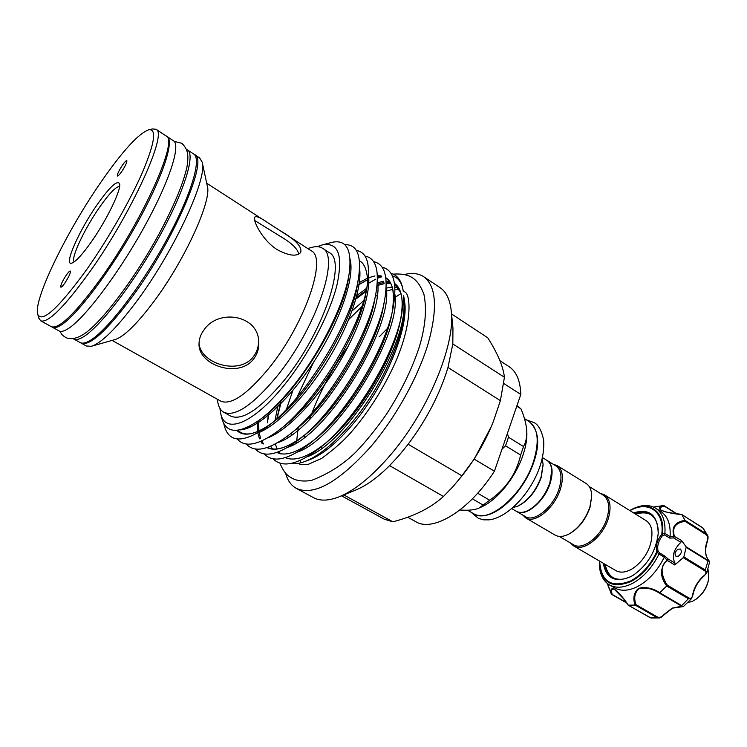 <?xml version="1.0" encoding="UTF-8"?>
<svg xmlns="http://www.w3.org/2000/svg" width="747" height="747" viewBox="0 0 747 747"><rect width="100%" height="100%" fill="white"/><g stroke="black" fill="none" stroke-linecap="round" stroke-linejoin="round"><path stroke-width="1.12" d="M51.898 326.934L52.402 327.27C54.251 328.288 57.071 327.616 60.88 325.244C76.483 315.804 109.874 271.927 135.973 225.277C162.174 178.608 174.742 140.866 167.141 136.617L166.609 136.327M52.402 327.27L59.013 330.912C60.909 331.957 63.784 331.323 67.641 328.988C83.431 319.688 116.877 276.026 142.864 229.488C168.943 182.922 181.26 145.133 173.453 140.753L167.141 136.617M687.585 602.792L692.74 601.186L696.419 598.954C703.114 593.678 707.222 586.853 708.754 578.467L708.007 568.869M608.646 587.945L607.572 583.678L611.335 594.089C610.252 589.486 611.279 587.842 614.436 589.159C619.179 592.913 623.801 598.254 628.311 605.182L635.025 605.07C632.728 598.039 633.914 592.474 638.573 588.365C645.483 586.6 652.579 588.048 659.862 592.707L659.302 593.062C652.374 588.599 645.595 587.161 638.965 588.748C634.633 592.716 633.643 598.03 635.986 604.668L657.621 617.078C659.984 617.76 662.159 616.863 664.158 614.37L664.513 614.464C661.982 616.947 660.189 618.114 659.134 617.965L656.958 617.582L657.621 617.078M628.311 605.182L650.03 617.62L656.958 617.582L635.109 605.061L635.986 604.668M664.326 557.047L658.975 554.106L656.716 551.902L656.753 551.267L658.088 551.109L659.592 552.92L664.737 556.039L667.893 558.821L667.473 560.539C658.406 565.974 662.561 578.15 667.323 585.162L689.023 598.03C691.04 598.833 692.254 597.731 692.656 594.715C694.243 587.207 697.95 580.914 703.777 575.834C706.232 574.004 706.634 572.37 704.981 570.941L683.262 557.654L674.756 564.947L667.473 560.539L664.242 557.197L664.737 556.039M633.605 512.89C649.582 508.1 657.78 515.028 658.21 533.666C655.959 551.202 647.612 565.077 633.176 575.274L630.711 576.675C615.267 583.09 606.125 578.617 603.296 563.257M604.697 564.078C605.63 570.325 608.254 574.76 612.577 577.394C617.797 580.279 624.053 579.905 631.355 576.273L633.792 574.882M678.033 549.185C674.98 551.669 674.298 554.041 675.979 556.3L678.36 556.198C681.423 553.723 682.114 551.351 680.442 549.073L678.033 549.185M664.158 614.37L672.197 608.095L680.508 606.489C682.702 606.975 682.87 606.741 681.012 605.789L683.374 606.573L691.451 598.73L688.678 598.889L666.688 585.993C659.666 576.479 659.816 567.813 667.155 559.989M658.975 554.106C652.206 567.72 643.26 577.543 632.13 583.584C623.287 587.936 615.705 588.375 609.403 584.892C602.81 580.783 599.458 573.575 599.355 563.257L599.365 562.51M609.403 584.892L614.604 587.889C620.944 591.381 628.535 590.97 637.387 586.647C648.545 580.634 657.5 570.82 664.242 557.197M659.862 592.707L666.688 585.993M670.078 536.542C670.834 524.459 667.697 516.056 660.665 511.35L655.586 508.156C662.57 512.834 665.68 521.201 664.895 533.265L670.068 536.701L673.859 536.122C671.301 527.27 675.017 522.004 685.008 520.332L681.787 514.543C673.561 513.908 666.651 512.479 661.039 510.257C658.256 508.259 659.106 506.681 663.597 505.532L653.625 507.101L656.902 506.27M631.103 509.771L631.757 509.417C640.926 504.673 648.863 504.253 655.586 508.156M630.421 569.877L626.854 571.324C622.587 572.594 618.908 572.351 615.808 570.577L573.575 545.889C583.192 552.491 603.24 536.776 608.46 518.026C611.504 506.69 610.131 498.94 604.342 494.766L600.214 493.328M559.214 536.383L573.36 544.666C582.669 551.062 602.082 535.832 607.143 517.671C610.094 506.699 608.768 499.192 603.156 495.149L589.224 486.53M547.019 460.423L547.206 460.525C552.472 464.382 553.48 471.88 550.222 483.029C544.656 501.489 525.318 517.531 516.569 511.424L516.392 511.322M547.206 460.525L555.983 465.96C561.314 469.844 562.37 477.342 559.158 488.473C553.676 506.886 534.329 522.797 525.486 516.644L516.569 511.424M553.247 464.27L557.206 465.586C562.715 469.592 563.808 477.333 560.502 488.818C554.844 507.839 534.852 524.254 525.72 517.904L522.704 515.019M557.206 465.586L586.162 483.514C589.728 485.821 591.568 489.995 591.699 496.027L589.962 506.765C585.583 519.333 578.514 528.456 568.775 534.124C563.378 536.841 558.821 537.158 555.114 535.095L525.72 517.904M591.699 496.522L590.018 507.25C585.779 519.417 578.944 528.241 569.513 533.731L569.205 533.9M551.772 471.236L549.913 483.076C545.161 495.999 537.915 505.131 528.176 510.453L528.138 510.472M511.751 508.614L516.214 511.219C519.305 512.965 523.161 512.778 527.755 510.659C537.663 505.243 545.03 495.961 549.857 482.814L551.762 470.778C551.482 465.717 549.839 462.234 546.851 460.311L542.453 457.594M479.397 507.913L481.376 506.998C497.222 500.182 515.841 477.062 523.087 454.83C525.972 446.136 527.205 438.368 526.803 431.514L526.794 431.262M459.891 510.005C468.257 510.64 474.616 510.014 478.967 508.109L489.677 500.191C505.98 488.893 516.308 473.841 520.64 455.054L523.516 446.529C525.953 442.243 527.037 436.92 526.756 430.571C526.196 423.876 524.254 416.621 520.93 408.805L516.971 405.602M512.844 507.661L517.923 506.074C528.241 500.499 535.972 490.807 541.099 477.006L543.106 464.232L542.126 459.003M518.315 505.887L518.782 505.672C528.764 500.275 536.243 490.9 541.202 477.548L543.125 464.662M507.437 433.344L508.446 437.21L507.092 441.468L505.514 445.772L501.984 449.227M73.038 338.55L73.701 339.007C75.708 340.118 78.687 339.54 82.646 337.289C98.837 328.325 132.424 285.13 158.149 238.825C183.977 192.493 195.733 154.62 187.488 149.942L186.769 149.568M73.701 339.007L80.2 342.584C82.263 343.723 85.289 343.181 89.285 340.968C105.663 332.144 139.306 289.164 164.919 242.962C190.625 196.732 202.138 158.822 193.697 154.013L187.488 149.942M100.574 182.679C66.203 232.252 32.868 300.611 37.77 314.44C42.252 323.208 58.724 308.007 87.194 268.845C108.138 239.021 130.249 200.327 142.556 172.109C154.713 143.116 156.842 128.979 148.952 129.698C138.653 133.311 122.527 150.969 100.574 182.679M152.603 128.932L155.946 129.287C168.224 132.21 131.808 212.998 89.799 271.833C64.391 307.008 48.023 323.33 40.683 320.818L38.797 318.017M97.147 204.697C109.641 187.03 117.102 179.999 119.529 183.622C121.78 188.879 107.045 219.618 91.386 241.795C82.17 254.82 75.587 261.954 71.637 263.187C63.448 265.727 79.163 230.337 97.147 204.697M119.557 186.526C115.981 186.461 109.295 193.398 99.51 207.321C84.374 228.927 70.339 258.854 74.224 261.861M121.696 171.586C119.576 174.593 118.157 176.077 117.447 176.04C116.971 174.658 118.642 171.026 122.471 165.134C124.758 161.894 126.215 160.409 126.841 160.698C127.065 162.36 125.356 165.983 121.696 171.586M66.306 275.092C68.416 272.123 69.77 270.797 70.377 271.096C70.629 273.047 68.771 277.062 64.802 283.16C62.869 285.896 61.553 287.231 60.871 287.184C60.339 285.55 62.15 281.516 66.306 275.092M254.708 220.505L280.181 236.257C291.741 243.055 297.885 249.012 298.632 254.12M277.193 249.666C262.057 240.123 252.309 219.693 254.783 217.078C256.212 215.743 260.656 217.685 268.117 222.923L280.041 230.627C295.504 239.572 302.376 246.874 300.658 252.542C296.624 256.791 288.809 255.829 277.193 249.666M258.546 339.81C258.845 346.094 257.145 351.669 253.438 356.552C239.115 375.993 199.608 363.294 199.057 342.798M204.024 329.894C218.245 308.511 257.892 314.804 258.723 341.342C259.228 347.925 257.538 353.789 253.653 358.915C238.835 378.981 197.815 365.143 199.038 343.676C199.057 338.914 200.728 334.329 204.024 329.894M404.379 300.126L404.538 301.368C409.309 327.718 384.873 386.843 352.295 424.8C336.43 443.354 322.041 455.054 309.137 459.9L305.374 461.31M282.189 440.618L282.142 439.89M286.465 409.188L292.908 390.345M280.732 403.856L277.109 418.367M275.232 432.98L275.176 434.268M290.574 463.532C294.523 464.186 299.127 463.57 304.393 461.683C317.998 456.585 333.153 444.372 349.857 425.034C383.631 386.031 409.057 325.692 404.258 299.211L403.623 295.793M335.711 315.822L337.448 313.609M368.775 283.188L375.648 279.163M377.44 278.304L381.661 276.707M392.38 275.96C398.282 277.454 401.905 282.534 403.24 291.199L403.193 290.844C401.681 281.003 397.609 275.176 390.961 273.346M405.079 274.373C412.456 272.664 418.656 273.439 423.68 276.698C436.313 286.064 437.835 308.278 428.246 343.34C418.115 377.104 395.686 417.526 370.68 446.781C338.503 482.403 313.712 496.269 296.298 488.361C291.069 485.447 287.483 480.33 285.541 473.01M423.68 276.698L439.936 287.548C446.09 291.657 449.834 299.23 451.169 310.266C456.128 343.9 427.368 413.25 388.627 457.108C370.727 477.492 354.125 490.77 338.83 496.932C328.456 500.92 320.005 501.153 313.497 497.642L296.298 488.361M300.425 461.814L300.518 460.301M301.667 450.124L301.788 449.414M304.225 437.499L304.897 434.838M309.669 419.263L311.135 415.173M311.994 412.895C320.958 389.673 333.078 367.412 348.335 346.094M341.547 495.821L384.322 519.212L392.866 521.808C413.875 516.41 430.748 507.96 443.475 496.475L452.869 486.764L461.991 475.858C475.26 459.162 485.746 440.954 493.45 421.252L500.387 400.653L447.985 367.459C439.974 393.846 426.696 419.45 408.142 444.26L398.973 455.549L389.598 465.633C377.347 477.791 365.946 485.961 355.413 490.172L340.025 496.447M321.481 448.452L321.817 446.342M408.142 444.26L461.991 475.858M155.946 129.287L166.133 135.954C178.869 139.213 143.079 219.926 101.004 278.342C75.55 313.273 58.994 329.38 51.347 326.682L40.683 320.818M194.164 154.368L194.687 154.657C208.712 158.859 174.63 239.339 132.406 296.587C106.812 330.828 89.761 346.347 81.236 343.162L80.741 342.836M194.687 154.657L199.626 157.897L202.166 162.09C207.881 177.45 174.957 249.517 137.831 299.743C117.148 327.616 101.639 343.125 91.302 346.291L86.409 346.01L81.236 343.162M202.269 162.566L207.302 186.012C212.157 199.86 185.219 259.489 154.368 300.864C137.131 323.909 123.955 336.832 114.851 339.633L91.778 346.15M280.041 230.627L311.238 250.796C327.522 257.678 304.813 324.058 269.107 367.944C247.154 394.453 231.038 405.518 220.767 401.139L112.106 340.408M311.798 247.397L312.377 247.248C316.448 246.211 319.819 246.547 322.489 248.247C340.52 255.885 316.009 328.596 276.792 376.451C252.794 405.21 235.118 417.143 223.773 412.26C221.028 410.701 219.151 407.881 218.152 403.8L218.021 403.212M322.489 248.247L329.11 252.551C347.383 260.367 323.19 333.003 283.963 380.634C259.947 409.244 242.187 421.065 230.683 416.098L223.773 412.26M317.232 246.669L322.144 244.96C338.428 241.748 343.349 255.185 336.906 285.251C329.576 314.487 308.128 355.413 284.495 384.77C253.149 424.165 224.884 434.689 220.71 413.502L219.926 408.357M330.921 242.616L331.612 242.43C346.076 239.105 351.996 249.04 349.353 272.235C345.385 302.675 319.352 355.17 289.64 390.466C279.033 403.156 268.948 413.026 259.396 420.057C238.517 434.324 225.986 433.699 221.794 418.208L221.635 417.508M313.609 362.183L296.923 397.497M287.903 435.753L287.828 437.368M297.848 463.439L301.424 464.727M291.171 445.791L291.134 445.24M291.265 435.062L291.479 432.933M296.475 442.831L298.277 426.948M363.621 300.658L352.005 311.004M348.728 319.492L361.707 306.756M375.265 296.559L377.058 295.476M604.342 494.766L645.931 520.528C648.947 522.433 650.889 525.571 651.767 529.931L651.842 530.361M570.372 542.92L573.575 545.889M459.433 479.07L474.233 459.144L491.442 426.22M301.302 464.699L307.885 464.513L321.668 458.425C334.105 449.218 343.751 440.693 350.614 432.849C367.113 413.819 381.185 392.175 392.838 367.916C413.063 325.188 410.635 294.589 405.117 292.198L403.109 290.275M398.338 287.782L394.864 287.128M392.231 287.091L386.134 288.099M385.9 291.209L392.745 289.388M394.958 289.154L399.477 289.369M332.135 323.628L334.086 321.257M355.88 299.024L366.039 291.461M377.646 285.447L384.173 283.692M386.236 283.458L390.718 283.636M394.659 284.831L398.3 287.306M390.027 282.039L386.19 282.039M403.651 297.026L401.699 314.459C394.397 355.311 355.236 420.197 320.491 447.434C298.361 464.634 282.543 468.406 273.047 458.77M266.67 428.591L266.8 427.2M267.333 422.895L268.733 415.015M382.081 267.202C393.548 269.807 397.273 283.02 393.277 306.84C386.386 348.242 345.198 416.396 309.716 443.587C288.342 459.881 273.169 463.308 264.186 453.887M257.827 431.458L258.219 423.829M373.575 261.655C384.658 263.952 388.384 276.493 384.761 299.267C378.309 341.118 335.086 412.559 298.921 439.638C278.304 455.082 263.747 458.182 255.259 448.956M249.246 427.527L249.255 426.406M364.994 256.062C375.713 258.07 379.439 269.956 376.161 291.722C370.138 333.937 324.889 408.674 288.118 435.594C268.238 450.226 254.288 453.027 246.267 443.979M356.347 250.432C366.721 252.159 370.428 263.42 367.468 284.205C361.893 326.691 314.599 404.743 277.286 431.458C258.135 445.324 244.773 447.827 237.201 438.965M344.759 244.671C356.87 244.269 361.52 254.951 358.691 276.717C353.574 319.371 304.225 400.775 266.436 427.237C242.019 444.026 227.807 442.794 223.792 423.549M366.31 290.228L356.216 297.829M451.533 313.936L487.772 337.821C497.605 353.266 503.161 366.413 504.44 377.282L452.822 343.956L447.985 367.459M500.387 400.653L504.44 377.282M443.475 496.475L389.598 465.633M343.769 494.916L392.866 521.808M379.131 336.869L387.376 328.503M451.3 311.546L452.953 328.082L452.822 343.956M394.612 297.736L400.915 293.534M503.823 383.528L520.808 394.444L494.421 471.217L474.233 459.144M520.808 394.444C520.342 380.793 516.42 371.52 509.034 366.628L499.939 360.698M407.694 517.223L415.724 521.667C432.905 532.508 469.237 510.649 494.421 471.217M472.384 498.837L483.309 505.159M505.514 445.772L520.64 455.054M489.677 500.191L477.678 493.207M516.775 406.163L520.93 408.805M523.516 446.529L508.446 437.21M656.753 551.267C655.53 545.926 657.108 540.408 661.468 534.703L661.805 534.058C664.662 511.275 647.957 500.173 630.01 510.668M673.859 536.122L681.553 540.511L686.157 546.832L708.511 560.661C709.519 561.38 709.389 561.034 708.128 559.615C704.935 555.021 704.552 549.054 706.979 541.724C708.175 538.792 707.923 536.439 706.204 534.665L685.12 521.359C675.512 522.723 671.917 527.615 674.354 536.047L673.766 537.933L669.788 538.111L670.068 536.701M683.262 557.654L683.85 556.917L705.57 570.222L706.737 572.79L709.631 562.005L708.268 560.511M631.757 509.417L630.673 510.005C648.723 499.762 665.344 511.097 662.486 534.002L664.895 533.265M663.597 505.532L664.251 506.083C660.273 506.989 659.134 508.287 660.843 509.968C664.466 511.732 669.555 513.058 676.11 513.936M685.008 520.332L706.317 533.853L707.652 535.487L702.918 527.914L681.787 514.543M683.85 556.917L686.241 546.879L707.857 560.25M649.769 617.461L651.197 618.021L659.134 617.965M626.677 602.773C622.484 596.76 618.395 592.278 614.398 589.327C611.756 588.468 610.999 590.158 612.138 594.388L611.335 594.089M614.398 589.327L623.829 599.094L628.255 605.182M681.553 540.511L680.834 542.313C673.523 549.568 671.581 556.515 675.036 563.154L674.756 564.947M669.788 538.111L664.69 534.964L662.505 535.58C658.415 540.931 656.94 546.104 658.088 551.109L657.323 552.126C650.814 565.722 642.028 575.535 630.982 581.568C611.532 589.14 600.99 582.623 599.374 562.015L599.355 563.257M658.154 534.394L658.163 534.357C658.611 524.824 656.043 518.194 650.441 514.478C646.09 511.891 640.945 511.648 634.987 513.749M667.715 560.222L667.258 559.895L667.893 558.821L675.036 563.154M659.106 553.882L659.592 552.92M680.834 542.313L673.766 537.933L673.897 536.243L674.42 536.365M664.69 534.964L664.895 533.498M661.805 534.058L662.486 534.002L662.505 535.58L661.468 534.703M692.59 595.2L692.656 594.715M666.763 585.919L667.323 585.162M706.979 541.724L707.222 542.005C708.175 538.746 708.315 536.57 707.652 535.487M685.12 521.359L685.046 520.407M660.843 509.968L663.103 511.004C663.7 511.76 669.863 512.89 681.609 514.394L681.75 514.496M708.66 579.037L708.623 579.252C707.194 587.114 703.338 593.529 697.054 598.478L696.886 598.608M681.012 605.789L659.302 593.062M599.645 561.128C601.027 581.801 611.41 588.393 630.776 580.895C641.654 574.947 650.301 565.283 656.716 551.902M529.193 421.56C538.606 429.927 540.193 443.307 533.937 461.711C523.46 493.748 491.825 523.927 473.71 513.759C488.575 524.235 523.227 494.757 533.591 461.282C539.567 441.365 538.092 428.124 529.193 421.56L524.441 418.563M403.539 300.761C410.066 340.268 348.447 442 307.39 456.706M275.559 434.044L275.559 432.737L275.568 434.035M276.866 418.591L281.049 400.868M342.714 298.044L343.592 297.194M358.728 284.766L367.309 279.826L359.111 284.514M368.131 279.453L368.831 279.145M394.883 294.299C401.942 333.358 338.587 437.985 297.539 452.075M267.081 428.339L267.118 426.714M267.51 420.963L268.705 412.717M386.152 287.828C393.753 326.374 328.624 433.942 287.642 447.397M258.574 422.541L258.892 430.963L258.658 420.589M377.356 281.339C385.508 319.296 318.558 429.87 277.697 442.672M250.31 427.069L250.18 425.921M368.504 274.831C371.016 293.702 358.915 330.426 337.056 366.133C315.477 401.344 287.119 430.533 267.697 437.891M359.578 268.304C362.286 286.839 349.988 324.114 327.718 360.465C305.719 396.349 276.95 425.995 257.65 433.064M350.119 259.405C354.806 277.212 340.623 320.08 314.926 360.129C289.406 400.037 257.472 429.208 239.843 429.917M334.581 318.362L336.309 316.28M356.823 295.532L366.674 288.267M377.506 282.786L383.491 281.274M386.143 281.068L389.206 281.292M394.453 283.346C401.839 288.417 403.912 300.341 400.672 319.118C402.708 307.587 402.689 298.707 400.597 292.497L394.556 284.056M401.699 314.459L400.42 320.435C393.622 358.327 357.533 418.105 325.206 443.494C308.137 456.968 294.85 461.674 285.354 457.64M280.246 453.896L278.631 451.795M277.1 449.031L275.354 443.979M274.14 434.847L274.112 433.774M275.036 420.225L277.735 406.844M343.807 294.785L344.572 294.075M359.391 282.506L367.291 278.276M368.766 277.679L374.947 275.942M377.384 275.68L381.157 275.904M385.788 277.669C393.006 282.319 395.172 293.608 392.287 311.546C394.92 292.815 392.791 281.768 385.891 278.388M393.277 306.84L392.016 313.021C385.601 351.435 347.654 414.221 314.618 439.563L312.302 441.468M359.204 272.87L359.942 272.552M383.809 304.001L383.519 305.635C377.496 344.488 337.681 410.28 304.01 435.548C287.903 447.77 275.578 451.786 267.015 447.602M262.281 443.718L260.712 441.402M259.452 438.797L257.808 433.008M257.566 431.542L257.089 421.691M349.876 267.968L351.025 267.435M375.629 294.598L374.938 298.277C369.326 337.476 327.644 406.303 293.375 431.43L290.536 433.68M367.468 284.205L366.273 290.947C361.062 330.398 317.503 402.278 282.721 427.237L279.63 429.637M358.252 279.359L357.533 283.627C352.733 323.264 307.288 398.216 272.039 422.951L266.436 427.237M237.779 430.263C244.54 436.771 255.418 434.735 270.414 424.147C254.708 434.931 243.475 437.004 236.724 430.365M348.7 276.334L348.802 275.568L348.7 276.334C344.33 316.028 297.045 393.996 261.413 418.535M706.204 534.665L706.317 533.853L702.684 527.765M704.981 570.941L708.063 560.932L686.437 547.56M659.788 592.773L681.722 605.63L689.023 598.03M612.138 594.388L626.322 602.493M676.586 513.88L664.251 506.083M59.891 331.257C63 336.542 62.3 334.591 63.187 335.739L65.176 337.121C67.818 339.091 74.392 339.698 81.834 335.31C97.922 326.915 133.022 281.908 159.111 233.839C173.855 206.144 183.118 183.967 186.899 167.319C188.786 155.693 188.309 149.624 181.829 143.293L174.172 141.37M471.114 512.274L478.482 518.409L483.589 519.828L489.145 519.856C505.112 517.988 524.599 499.603 535.543 477.128C541.696 464.345 544.395 451.991 543.657 440.076C541.622 430.645 538.438 424.819 534.105 422.597L526.672 419.973M683.374 606.573L672.589 608.142L664.513 614.464M613.997 578.103C609.813 576.152 606.844 571.548 605.089 564.302M651.767 529.931C653.504 548.466 641.44 563.742 630.608 569.765L626.854 571.324M473.71 513.759L467.519 510.22M37.77 314.44L38.9 318.371M258.723 341.342L258.649 340.632M217.069 399.066L218.152 403.8M220.71 413.502L221.794 418.208M279.92 463.131C282.74 470.068 285.98 474.597 289.659 476.726C294.916 480.601 302.133 481.852 311.312 480.48C328.652 473.841 343.695 464.176 356.44 451.477C366.861 440.441 376.89 427.984 386.535 414.109C400.681 392.138 411.476 370.167 418.908 348.186C425.37 327.326 427.032 309.333 423.904 294.206C417.648 277.875 409.291 273.075 393.137 274.13M322.144 244.96L331.612 242.43M307.68 248.499L312.377 247.248M206.704 183.22L268.117 222.923M377.599 284.224L383.893 282.431M386.199 282.17L389.962 282.347M320.491 447.434L324.217 444.297M381.792 276.941L377.431 276.82M313.479 440.469C297.297 452.57 285.102 456.557 276.894 452.421M272.478 448.882L270.666 446.23M384.182 302.264L383.799 304.01M359.97 274.112L358.999 274.56M298.921 439.638L304.01 435.548C287.782 447.742 275.68 451.692 267.706 447.369M263.616 443.942L261.702 440.973M260.647 438.592L259.097 432.494M351.006 269.06L349.689 269.723M366.572 289.033C369.392 276.511 365.124 262.44 359.475 261.217M148.952 129.698L152.948 128.857M651.739 515.402C648.275 512.638 642.822 512.162 635.37 513.983M658.163 534.357L658.21 533.666M633.755 574.901L633.176 575.274M650.954 617.984L628.143 605.154M626.612 602.922L611.56 594.313M691.451 598.73L692.889 595.023C694.505 587.422 698.258 581.045 704.16 575.909L706.737 572.79M709.631 562.005L708.287 559.755C705.168 555.385 704.813 549.475 707.222 542.005M677.053 513.936L663.924 505.626M681.684 514.422L703.758 528.661"/></g></svg>
